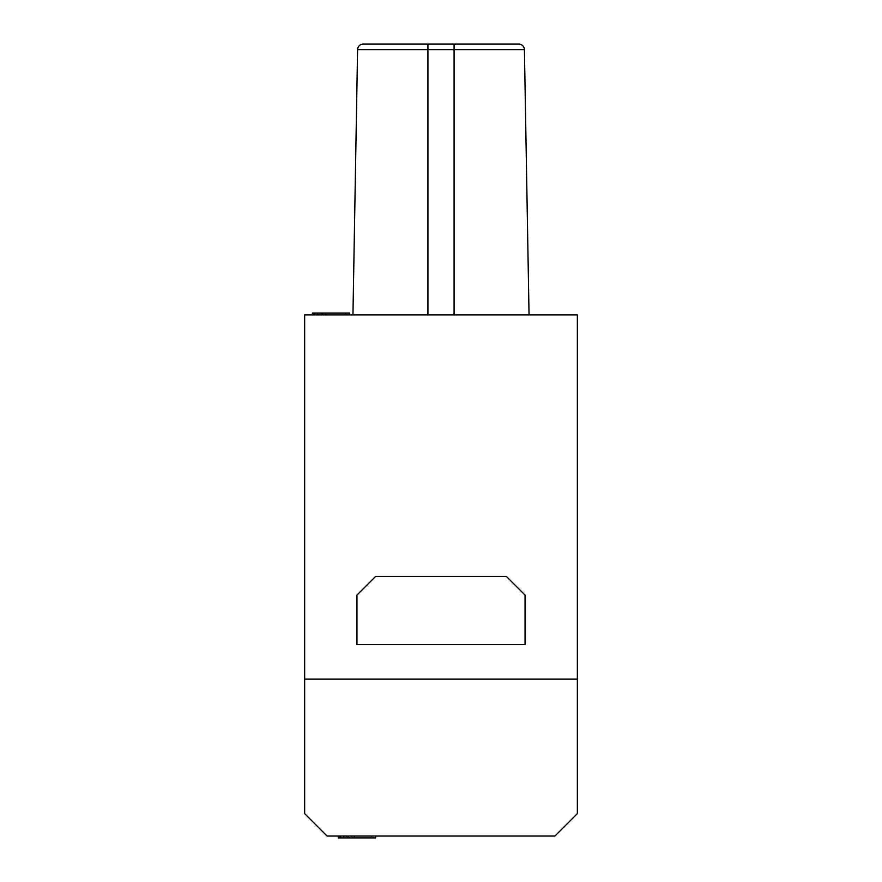 <?xml version="1.0" encoding="UTF-8"?>
<svg xmlns="http://www.w3.org/2000/svg" width="882" height="882" viewBox="0 0 882 882"><rect width="100%" height="100%" fill="white"/><g stroke="black" fill="none" stroke-linecap="round" stroke-linejoin="round"><path stroke-width="1.32" d="M577.346 679.14L304.654 679.14L304.654 314.929L577.346 314.929L577.346 813.623L554.932 836.037L327.068 836.037L304.654 813.623L304.654 679.14M356.945 595.085L356.945 644.588L525.055 644.588L525.055 595.085L506.367 576.409L375.633 576.409L356.945 595.085M370.958 44.1L363.186 44.1A5.601 5.601 0 0 0 357.585 49.601L357.585 49.601A5.601 5.601 0 0 1 363.186 44.1L518.814 44.1A5.601 5.601 0 0 1 524.415 49.601L529.046 314.929L524.415 49.601L454.076 49.601L454.076 44.1M511.042 44.1L518.814 44.1A5.601 5.601 0 0 1 524.415 49.601A5.601 5.601 0 0 0 518.814 44.1M352.954 314.929L357.585 49.601A5.601 5.601 0 0 1 363.186 44.1L427.924 44.1L427.924 314.929L454.076 314.929L454.076 49.601L357.585 49.601L352.954 314.929M312.371 314.929L312.371 313.055L349.724 313.055L349.724 314.929M345.755 314.929L345.755 313.055M325.877 314.929L325.877 313.055M322.702 314.929L322.702 313.055M321.114 314.929L321.114 313.055M317.928 314.929L317.928 313.055M314.753 314.929L314.753 313.055M313.165 314.929L313.165 313.055M375.633 836.037L375.633 837.9L338.269 837.9L338.269 836.037M339.063 836.037L339.063 837.9M340.661 836.037L340.661 837.9M343.837 836.037L343.837 837.9M347.012 836.037L347.012 837.9M348.611 836.037L348.611 837.9M351.786 836.037L351.786 837.9M354.167 836.037L354.167 837.9M371.653 836.037L371.653 837.9M362.127 49.601L370.958 49.601"/></g></svg>
